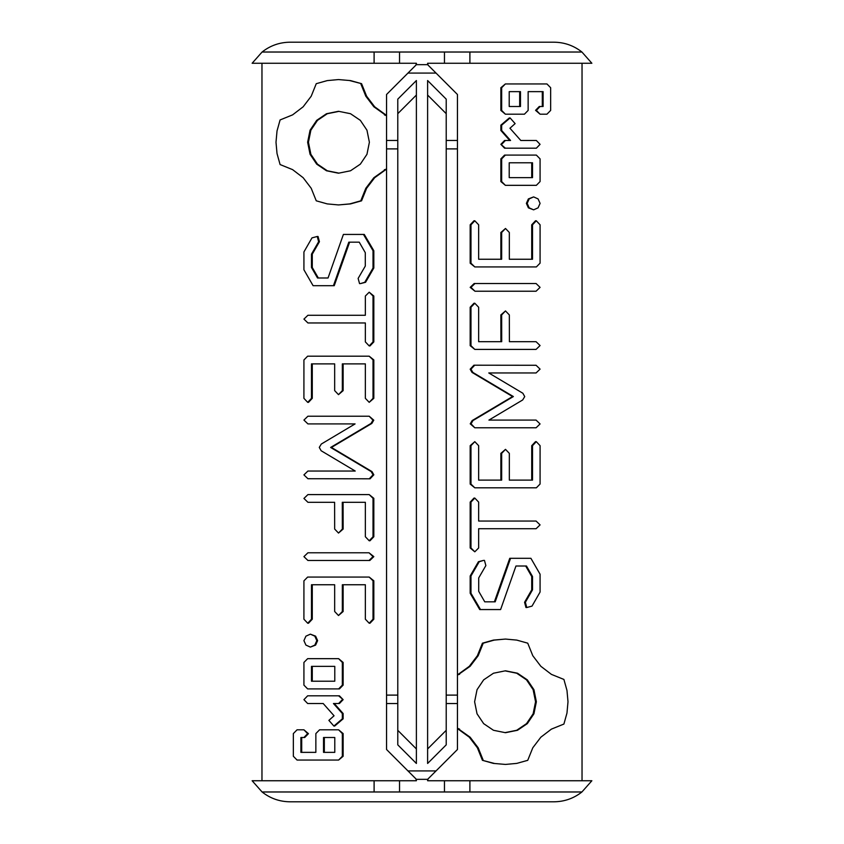 <?xml version="1.0" encoding="UTF-8"?>
<svg xmlns="http://www.w3.org/2000/svg" width="844" height="844" viewBox="0 0 844 844"><rect width="100%" height="100%" fill="white"/><g stroke="black" fill="none" stroke-linecap="round" stroke-linejoin="round"><path stroke-width="1.27" d="M581.917 791.978L591.866 780.742L469.897 780.742L469.897 791.978L581.917 791.978C573.73 798.413 564.425 801.684 554.012 801.8L289.988 801.8C279.575 801.684 270.27 798.413 262.083 791.978L469.897 791.978M416.387 779.339L427.613 779.339L436.042 770.92L407.958 770.92L416.387 779.339L416.387 780.742L252.134 780.742L262.083 791.978M427.613 779.339L427.613 780.742L469.897 780.742M444.461 780.742L444.461 791.978M399.539 791.978L399.539 780.742M374.103 780.742L374.103 791.978M261.967 63.258L261.967 780.742M399.539 63.258L252.134 63.258L262.083 52.022L399.539 52.022L399.539 63.258L416.387 63.258L416.387 64.661L407.958 73.08L436.042 73.08L427.613 64.661L416.387 64.661M262.083 52.022C270.27 45.587 279.575 42.316 289.988 42.2L554.012 42.2C564.425 42.316 573.73 45.587 581.917 52.022L591.866 63.258L427.613 63.258L427.613 64.661M582.033 780.742L582.033 63.258M427.887 63.258L427.887 64.935M427.887 779.065L427.887 780.742M493.413 763.398L505.493 764.432L493.413 763.398L482.43 760.317L477.377 747.773L469.327 737.202L457.448 728.583M457.448 674.915L469.327 666.296L477.377 655.725L482.43 643.181L493.413 640.1L505.493 639.066L494.215 640.1L483.232 643.181L478.179 655.725L470.129 666.296L457.448 675.232M535.275 372.964L488.781 372.964L536.077 372.964L540.076 369.123L536.077 365.273L474.729 365.199L470.963 369.197L472.84 372.426L513.374 396.553L472.978 420.555L471.026 423.825L474.803 427.792L536.077 427.792L540.076 423.941L536.077 420.09L488.919 420.09L535.275 420.09M474.803 427.792L470.224 423.825L472.155 420.565L512.572 396.553L472.039 372.426L470.161 369.197L473.927 365.199L474.729 365.199M533.63 209.839L528.376 207.835L526.382 203.372L528.376 198.91L533.63 196.905L529.177 198.91L527.183 203.372L529.177 207.835L533.63 209.839L538.082 207.835L540.086 203.372L538.082 198.91L533.63 196.905M509.755 140.494L500.861 130.461L501.663 130.461L510.557 140.494L504.575 140.494L500.861 144.345L504.575 148.185L536.362 148.185L540.076 144.345L536.362 140.494L520.822 140.494L535.56 140.494M500.861 130.461L500.861 125.165L509.312 117.949L510.114 117.949L501.663 125.165L501.663 130.461M474.972 291.222L470.171 287.371L474.17 283.521L474.972 283.521L470.973 287.371L474.972 291.222L536.077 291.222L540.076 287.371L536.077 283.521L474.972 283.521M474.803 551.807L470.171 547.967L470.171 502.096L474.001 498.076L474.803 498.076L470.973 502.096L470.973 547.967L474.803 551.807L478.643 547.967L478.643 528.734L536.077 528.734L540.076 524.894L536.077 521.043L478.643 521.043L535.275 521.043M535.275 528.734L478.643 528.734M480.521 609.558L479.719 609.558L470.171 593.258L470.171 575.988L478.432 561.714L483.644 560.374L479.234 561.714L470.973 575.988L470.973 593.258L480.521 609.558L500.608 609.558L515.958 566.007L526.477 566.007L532.522 576.515L532.522 589.851L525.369 602.278L526.761 607.522L532.015 606.119L540.076 592.066L540.076 574.215L530.908 558.306L510.567 558.306L495.185 601.835L484.762 601.835L494.384 601.835L509.765 558.306L510.567 558.306M526.761 607.522L525.96 607.522L524.567 602.278L531.72 589.851L531.72 576.515L525.675 566.007L515.958 566.007M474.803 349.405L470.171 345.671L470.171 307.248L474.001 303.239L474.803 303.239L470.973 307.248L470.973 345.671L474.803 349.405L536.077 349.405L540.076 345.555L536.077 341.704L509.386 341.704L535.275 341.704M478.643 341.704L500.914 341.704L500.851 314.939L505.493 310.93L501.652 314.939L501.716 341.704L478.643 341.704L478.643 307.248L474.803 303.239M505.377 185.332L500.861 181.555L500.861 158.872L504.575 155.096L505.377 155.096L501.663 158.872L501.663 181.555L505.377 185.332L536.362 185.332L540.076 181.555L540.076 158.872L536.362 155.096L505.377 155.096M478.643 480.12L500.861 480.12L500.861 453.365L505.503 449.356L501.663 453.365L501.663 480.12L478.643 480.12L478.643 445.674L474.803 441.655L470.973 445.674L470.973 484.087L474.803 487.811L536.362 487.811L540.076 484.034L540.086 445.674L536.299 441.655L532.522 445.674L532.522 480.12L509.333 480.12L531.72 480.12L531.72 445.674L535.497 441.655L536.299 441.655M474.803 487.811L470.171 484.087L470.171 445.674L474.803 441.655M500.861 232.49L505.503 228.471L501.663 232.49L501.663 259.245L478.643 259.245L500.861 259.245L500.861 232.49L501.663 232.49M509.333 259.245L531.72 259.245L531.72 224.799L535.497 220.78L536.299 220.78L532.522 224.799L532.522 259.245L509.333 259.245L509.333 232.49L505.503 228.471M474.803 266.936L470.171 263.201L470.171 224.799L474.001 220.78L474.803 220.78L470.973 224.799L470.973 263.201L474.803 266.936L536.362 266.936L540.076 263.159L540.086 224.799L536.299 220.78M540.076 114.193L535.56 110.342L539.274 106.502L540.076 106.502L536.362 110.342L540.076 114.193L546.944 114.193L550.657 110.416L550.657 87.734L546.944 83.946L505.377 83.946L501.663 87.734L501.663 110.416L505.377 114.193L524.43 114.193L528.144 110.416L528.144 91.637L543.103 91.637L543.103 106.502L540.076 106.502M542.302 106.502L542.302 91.637L528.144 91.637M505.377 114.193L500.861 110.416L500.861 87.734L505.377 83.946M416.113 780.742L416.113 779.065M416.113 64.935L416.113 63.258M350.587 80.602L338.507 79.568L350.587 80.602L361.57 83.683L366.623 96.227L374.673 106.798L386.552 115.417M386.552 169.085L374.673 177.704L366.623 188.275L361.57 200.819L350.587 203.9L338.507 204.934L349.785 203.9L360.768 200.819L365.821 188.275L373.871 177.704L386.552 168.768M308.725 471.036L355.218 471.036L307.923 471.036L303.924 474.877L307.923 478.727L369.271 478.801L373.037 474.803L371.16 471.574L330.626 447.447L371.022 423.445L372.974 420.175L369.197 416.208L307.923 416.208L303.924 420.059L307.923 423.91L355.081 423.91L308.725 423.91M369.197 416.208L373.776 420.175L371.845 423.435L331.428 447.447L371.961 471.574L373.839 474.803L370.073 478.801L369.271 478.801M310.37 634.16L315.624 636.165L317.618 640.628L315.624 645.09L310.37 647.095L314.823 645.09L316.817 640.628L314.823 636.165L310.37 634.16L305.918 636.165L303.914 640.628L305.918 645.09L310.37 647.095M334.245 703.506L343.139 713.539L342.337 713.539L333.443 703.506L339.425 703.506L343.139 699.655L339.425 695.815L307.638 695.815L303.924 699.655L307.638 703.506L323.178 703.506L308.44 703.506M343.139 713.539L343.139 718.835L334.688 726.051L333.886 726.051L342.337 718.835L342.337 713.539M369.028 552.778L373.829 556.629L369.83 560.479L369.028 560.479L373.027 556.629L369.028 552.778L307.923 552.778L303.924 556.629L307.923 560.479L369.028 560.479M369.197 292.193L373.829 296.033L373.829 341.904L369.999 345.924L369.197 345.924L373.027 341.904L373.027 296.033L369.197 292.193L365.357 296.033L365.357 315.266L307.923 315.266L303.924 319.106L307.923 322.957L365.357 322.957L308.725 322.957M308.725 315.266L365.357 315.266M363.479 234.442L364.281 234.442L373.829 250.742L373.829 268.012L365.568 282.286L360.356 283.626L364.766 282.286L373.027 268.012L373.027 250.742L363.479 234.442L343.392 234.442L328.042 277.993L317.523 277.993L311.478 267.485L311.478 254.149L318.631 241.722L317.238 236.478L311.985 237.881L303.924 251.934L303.924 269.785L313.092 285.694L333.433 285.694L348.815 242.165L359.238 242.165L349.616 242.165L334.235 285.694L333.433 285.694M317.238 236.478L318.04 236.478L319.433 241.722L312.28 254.149L312.28 267.485L318.325 277.993L328.042 277.993M369.197 494.595L373.829 498.329L373.829 536.752L369.999 540.761L369.197 540.761L373.027 536.752L373.027 498.329L369.197 494.595L307.923 494.595L303.924 498.445L307.923 502.296L334.614 502.296L308.725 502.296M365.357 502.296L343.086 502.296L343.149 529.061L338.507 533.07L342.347 529.061L342.284 502.296L365.357 502.296L365.357 536.752L369.197 540.761M338.623 658.668L343.139 662.445L343.139 685.128L339.425 688.904L338.623 688.904L342.337 685.128L342.337 662.445L338.623 658.668L307.638 658.668L303.924 662.445L303.924 685.128L307.638 688.904L338.623 688.904M365.357 363.88L343.139 363.88L343.139 390.635L338.497 394.644L342.337 390.635L342.337 363.88L365.357 363.88L365.357 398.326L369.197 402.345L373.027 398.326L373.027 359.913L369.197 356.189L307.638 356.189L303.924 359.966L303.914 398.326L307.701 402.345L311.478 398.326L311.478 363.88L334.667 363.88L312.28 363.88L312.28 398.326L308.503 402.345L307.701 402.345M369.197 356.189L373.829 359.913L373.829 398.326L369.197 402.345M343.139 611.51L338.497 615.529L342.337 611.51L342.337 584.755L365.357 584.755L343.139 584.755L343.139 611.51L342.337 611.51M334.667 584.755L312.28 584.755L312.28 619.201L308.503 623.22L307.701 623.22L311.478 619.201L311.478 584.755L334.667 584.755L334.667 611.51L338.497 615.529M369.197 577.064L373.829 580.799L373.829 619.201L369.999 623.22L369.197 623.22L373.027 619.201L373.027 580.799L369.197 577.064L307.638 577.064L303.924 580.841L303.914 619.201L307.701 623.22M303.924 729.807L308.44 733.658L304.726 737.498L303.924 737.498L307.638 733.658L303.924 729.807L297.056 729.807L293.343 733.584L293.343 756.266L297.056 760.054L338.623 760.054L342.337 756.266L342.337 733.584L338.623 729.807L319.57 729.807L315.856 733.584L315.856 752.363L300.897 752.363L300.897 737.498L303.924 737.498M301.698 737.498L301.698 752.363L315.856 752.363M338.623 729.807L343.139 733.584L343.139 756.266L338.623 760.054M374.103 52.022L374.103 63.258M399.539 52.022L444.461 52.022L444.461 63.258M444.461 52.022L469.897 52.022L469.897 63.258M581.917 52.022L469.897 52.022M505.493 764.432L516.76 763.398L527.743 760.317L532.796 747.773L540.846 737.202L551.396 729.132L563.908 724.057L566.978 713.043L568.001 701.744L566.978 690.455L563.908 679.441L551.396 674.367L540.846 666.296L532.796 655.725L527.743 643.181L516.76 640.1L505.493 639.066M482.43 760.317L494.215 763.398M477.377 747.773L478.179 747.773L483.232 760.317M469.327 737.202L470.129 737.202L478.179 747.773M458.777 729.132L470.129 737.202M457.448 728.266L459.59 729.132M458.777 674.367L459.59 674.367M469.327 666.296L470.129 666.296M477.377 655.725L478.179 655.725M482.43 643.181L483.232 643.181M493.413 640.1L494.215 640.1M488.919 420.09L522.7 399.95L524.725 396.596L522.858 393.251L488.781 372.964M470.224 423.825L471.026 423.825M472.155 420.565L472.978 420.555M512.572 396.553L513.374 396.553M472.039 372.426L472.84 372.426M470.161 369.197L470.963 369.197M526.382 203.372L527.183 203.372M528.376 198.91L529.177 198.91M528.376 207.835L529.177 207.835M520.822 140.494L509.945 128.225L515.125 123.614L510.114 117.949M500.861 144.345L505.377 148.185M505.377 140.494L501.663 144.345M500.861 125.165L501.663 125.165M470.171 287.371L470.973 287.371M470.171 502.096L470.973 502.096M478.643 521.043L478.643 502.096L474.803 498.076M470.171 547.967L470.973 547.967M470.171 593.258L470.973 593.258M470.171 575.988L470.973 575.988M478.432 561.714L479.234 561.714M484.762 601.835L478.706 591.317L478.706 577.929L485.87 565.575L484.445 560.374M524.567 602.278L525.369 602.278M531.72 589.851L532.522 589.851M531.72 576.515L532.522 576.515M470.171 345.671L470.973 345.671M470.171 307.248L470.973 307.248M500.851 314.939L501.652 314.939M509.386 341.704L509.333 314.939L505.493 310.93M500.861 181.555L501.663 181.555M500.861 158.872L501.663 158.872M500.861 453.365L501.663 453.365M509.333 480.12L509.333 453.365L505.503 449.356M531.72 445.674L532.522 445.674M470.171 484.087L470.973 484.087M470.171 445.674L470.973 445.674M531.72 224.799L532.522 224.799M470.171 263.201L470.973 263.201M470.171 224.799L470.973 224.799M478.643 259.245L478.643 224.799L474.803 220.78M535.56 110.342L536.362 110.342M500.861 110.416L501.663 110.416M500.861 87.734L501.663 87.734M436.042 73.08L457.448 94.496L457.448 140.463L446.212 140.463L446.212 703.537L457.448 703.537L457.448 749.504L436.042 770.92M407.958 770.92L386.552 749.504L386.552 703.537L397.788 703.537L397.788 140.463L386.552 140.463L386.552 94.496L407.958 73.08M338.507 79.568L327.24 80.602L316.257 83.683L311.204 96.227L303.154 106.798L292.604 114.868L280.092 119.943L277.022 130.957L275.999 142.256L277.022 153.545L280.092 164.559L292.604 169.633L303.154 177.704L311.204 188.275L316.257 200.819L327.24 203.9L338.507 204.934M361.57 83.683L349.785 80.602M366.623 96.227L365.821 96.227L360.768 83.683M374.673 106.798L373.871 106.798L365.821 96.227M385.223 114.868L373.871 106.798M386.552 115.733L384.41 114.868M385.223 169.633L384.41 169.633M374.673 177.704L373.871 177.704M366.623 188.275L365.821 188.275M361.57 200.819L360.768 200.819M350.587 203.9L349.785 203.9M355.081 423.91L321.3 444.049L319.275 447.404L321.142 450.749L355.218 471.036M373.776 420.175L372.974 420.175M371.845 423.435L371.022 423.445M331.428 447.447L330.626 447.447M371.961 471.574L371.16 471.574M373.839 474.803L373.037 474.803M317.618 640.628L316.817 640.628M315.624 645.09L314.823 645.09M315.624 636.165L314.823 636.165M323.178 703.506L334.055 715.775L328.875 720.386L333.886 726.051M343.139 699.655L338.623 695.815M338.623 703.506L342.337 699.655M343.139 718.835L342.337 718.835M373.829 556.629L373.027 556.629M373.829 341.904L373.027 341.904M365.357 322.957L365.357 341.904L369.197 345.924M373.829 296.033L373.027 296.033M373.829 250.742L373.027 250.742M373.829 268.012L373.027 268.012M365.568 282.286L364.766 282.286M359.238 242.165L365.294 252.683L365.294 266.071L358.13 278.425L359.555 283.626M319.433 241.722L318.631 241.722M312.28 254.149L311.478 254.149M312.28 267.485L311.478 267.485M373.829 498.329L373.027 498.329M373.829 536.752L373.027 536.752M343.149 529.061L342.347 529.061M334.614 502.296L334.667 529.061L338.507 533.07M343.139 662.445L342.337 662.445M343.139 685.128L342.337 685.128M343.139 390.635L342.337 390.635M334.667 363.88L334.667 390.635L338.497 394.644M312.28 398.326L311.478 398.326M373.829 359.913L373.027 359.913M373.829 398.326L373.027 398.326M312.28 619.201L311.478 619.201M373.829 580.799L373.027 580.799M373.829 619.201L373.027 619.201M365.357 584.755L365.357 619.201L369.197 623.22M308.44 733.658L307.638 733.658M343.139 733.584L342.337 733.584M343.139 756.266L342.337 756.266M483.654 679.853L493.476 673.227L505.493 670.79L517.509 673.227L527.321 679.863L533.936 689.696L536.362 701.754L533.936 713.802L527.321 723.635L517.509 730.271L505.493 732.708L493.476 730.282L483.654 723.646L477.039 713.802L474.613 701.754L477.039 689.696L483.654 679.853M509.217 177.641L509.217 162.786L532.522 162.786L532.522 177.641L509.217 177.641L531.72 177.641L531.72 162.786L509.217 162.786M509.217 91.637L520.474 91.637L520.474 106.502L509.217 106.502L509.217 91.637L519.672 91.637L519.672 106.502L509.217 106.502M397.788 140.463L397.788 99.138L416.387 80.539L416.387 763.461L397.788 744.862L397.788 703.537M446.212 703.537L446.212 744.862L427.613 763.461L427.613 80.539L446.212 99.138L446.212 140.463M446.212 148.892L457.448 148.892L457.448 140.463M457.448 148.892L457.448 695.108L446.212 695.108M457.448 703.537L457.448 695.108M397.788 695.108L386.552 695.108L386.552 703.537M386.552 695.108L386.552 148.892L397.788 148.892M386.552 140.463L386.552 148.892M360.346 164.147L350.524 170.773L338.507 173.21L326.491 170.773L316.679 164.137L310.064 154.304L307.638 142.246L310.064 130.198L316.679 120.365L326.491 113.729L338.507 111.292L350.524 113.718L360.346 120.354L366.961 130.198L369.387 142.246L366.961 154.304L360.346 164.147M334.783 666.359L334.783 681.213L311.478 681.213L311.478 666.359L334.783 666.359L312.28 666.359L312.28 681.213L334.783 681.213M334.783 752.363L323.526 752.363L323.526 737.498L334.783 737.498L334.783 752.363L324.328 752.363L324.328 737.498L334.783 737.498M505.092 732.624L516.707 730.271L526.519 723.635L533.134 713.802L535.56 701.754L533.134 689.696L526.519 679.863L516.707 673.227L505.092 670.874M516.707 673.227L517.509 673.227M526.519 679.863L527.321 679.863M533.134 689.696L533.936 689.696M535.56 701.754L536.362 701.754M533.134 713.802L533.936 713.802M526.519 723.635L527.321 723.635M516.707 730.271L517.509 730.271M338.908 111.376L327.293 113.729L317.481 120.365L310.866 130.198L308.44 142.246L310.866 154.304L317.481 164.137L327.293 170.773L338.908 173.125M327.293 170.773L326.491 170.773M317.481 164.137L316.679 164.137M310.866 154.304L310.064 154.304M308.44 142.246L307.638 142.246M310.866 130.198L310.064 130.198M317.481 120.365L316.679 120.365M327.293 113.729L326.491 113.729M416.387 748.944L397.788 730.334M397.788 113.666L416.387 95.055M427.613 95.055L446.212 113.666M446.212 730.334L427.613 748.944"/></g></svg>
